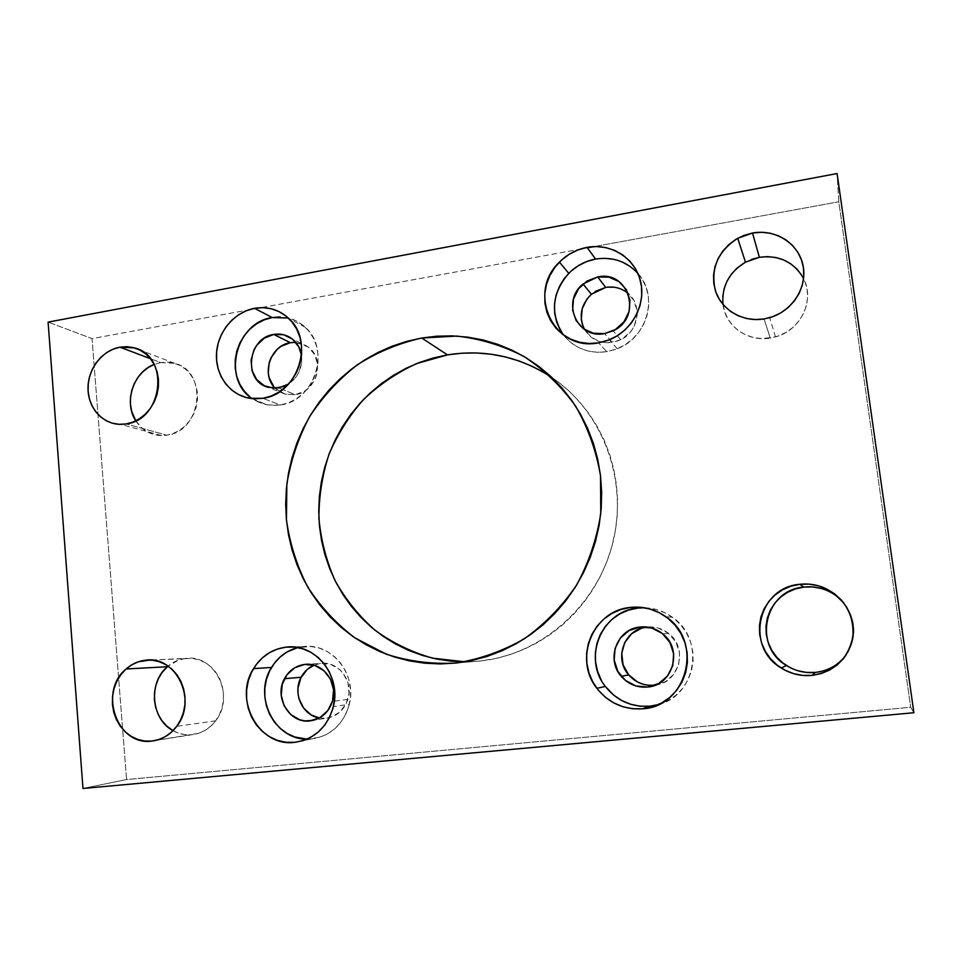 <?xml version="1.0" encoding="UTF-8"?>
<svg xmlns="http://www.w3.org/2000/svg" width="962" height="962" viewBox="0 0 962 962"><rect width="100%" height="100%" fill="white"/><g stroke="black" fill="none" stroke-linecap="round" stroke-linejoin="round"><path stroke-width="0.72" stroke-dasharray="4.81 3.61" d="M551.887 377.489C602.549 411.483 628.619 480.074 612.77 542.977C597.077 605.892 541.51 654.569 480.471 660.978L456.18 663.034L480.471 660.978L495.202 658.609L509.716 654.737L523.845 649.386L537.445 642.592L550.384 634.415L562.505 624.939L573.689 614.261L583.826 602.477L592.784 589.706L600.48 576.082L606.818 561.748L611.748 546.861L615.199 531.565L617.147 516.029L617.568 500.408L616.462 484.872L613.852 469.588L609.764 454.713L604.256 440.404L597.39 426.791L589.237 414.009L579.894 402.2L569.468 391.462L558.068 381.902L545.815 373.605M349.314 704.28C343.47 724.434 330.892 735.99 311.592 738.948L302.705 740.728L311.592 738.948L307.034 739.129L319.913 737.241L327.753 733.802L334.836 728.763L340.849 722.306L345.574 714.694L348.821 706.216L350.445 697.209L350.396 688.046L348.689 679.064L345.37 670.622L340.596 663.046L334.548 656.649L327.465 651.647L319.637 648.232L311.363 646.536L297.787 647.558L302.958 646.62L292.532 646.957L302.958 646.62C331.265 642.231 357.371 674.146 349.314 704.28L333.369 706.625M252.2 398.641L267.292 404.93L280.363 404.99L262.879 398.304L280.363 404.99C314.514 401.118 331.156 349.687 305.447 327.429C300.505 322.763 294.781 319.612 288.263 318.001M563.359 334.884C574.338 348.352 588.804 353.944 606.769 351.695L598.556 342.857L606.769 351.695L617.255 348.749C647.402 337.758 658.886 295.719 637.878 273.388M185.51 658.453C179.064 659.247 173.256 661.796 168.073 666.101L178.872 659.956L185.51 658.453L149.856 660.04L192.292 658.417L198.942 659.824L205.231 662.662L210.894 666.798L215.716 672.101L219.504 678.354L222.114 685.317L223.437 692.736L223.412 700.3L222.054 707.719L219.396 714.706L215.548 720.983L210.666 726.31L204.942 730.471L198.617 733.309L155.447 740.487L191.907 734.727C201.491 733.597 209.415 728.956 215.68 720.803C235.714 696.151 214.682 653.463 185.51 658.453M173.028 730.675C178.956 733.982 185.245 735.341 191.907 734.727L185.101 734.667L178.451 733.128L173.028 730.675M160.69 362.566L154.185 364.43L160.69 362.566L150.457 358.706L160.69 362.566L167.268 362.109L173.725 363.071L179.822 365.404L185.317 369.023L189.995 373.809L193.663 379.569L196.188 386.075L197.45 393.097L197.414 400.336L196.08 407.527L193.494 414.369L189.742 420.61L185.005 426.01L179.449 430.339L173.292 433.441L166.787 435.197L126.142 423.941L166.787 435.197C202.068 431.433 208.429 371.055 174.507 363.287L160.69 362.566M135.786 420.827C142.027 430.315 150.673 435.233 161.712 435.594L166.787 435.197L160.173 435.545L153.716 434.487L147.667 432.058L142.256 428.367L135.786 420.827M722.955 304.413C725.204 325.974 747.606 342.147 770.261 338.071L764.068 318.951L770.261 338.071L778.426 335.954L786.074 332.347L792.928 327.393L798.701 321.272L803.162 314.213L806.144 306.517L807.527 298.473L807.25 290.392L805.326 282.6L801.851 275.409M584.547 329.509C590.884 339.526 600.156 343.831 612.361 342.424L604.581 333.598L612.361 342.424L620.706 339.718C638.552 331.553 642.82 305.291 628.246 293.518M275.252 388.239L284.884 394.059L295.286 394.697L278.764 387.914L295.286 394.697C316.847 392.243 325.793 358.898 308.117 346.909L295.791 342.376M304.629 664.441L320.767 663.395L313.949 665.199L320.767 663.395L306.902 664.297M319.348 717.977L325.962 718.241L313.059 720.394L325.962 718.241C336.748 716.618 344.047 710.329 347.883 699.35C353.968 681.252 338.323 660.726 320.767 663.395L330.712 664.393L339.574 669.42L343.169 673.232L347.967 682.719L349.002 693.47L346.116 703.811L339.754 712.157L330.904 717.207L325.962 718.241L319.348 717.977M655.447 685.076C679.509 682.623 688.407 648.075 668.746 633.513C662.301 628.451 655.062 626.298 647.041 627.056M301.503 355.231C302.705 367.352 298.4 376.972 288.576 384.066L296.019 377.032L298.809 372.414L301.707 362.061L301.503 355.231M838.78 201.779L837.096 173.533L838.78 201.779L910.689 707.274L126.575 779.533L92.039 338.6L587.385 247.835L92.039 338.6L48.1 322.114L92.039 338.6L126.575 779.533L82.972 788.467L126.575 779.533L910.689 707.274L913.9 712.734L910.689 707.274L838.78 201.779L594.227 246.585L838.78 201.779M642.76 684.138L648.376 685.245M654.088 685.245L664.91 681.902L673.568 674.59L678.715 664.441L679.545 653.006L675.949 642.063L668.47 633.297L658.309 628.042L647.005 627.056M595.322 291.366L591.389 294.24M582.479 324.831L584.655 329.701L591.726 337.614L601.442 342.087L606.854 342.797L617.748 340.993L622.811 338.552L631.18 331.048L634.162 326.274L637.133 315.584L637 310.101L633.549 299.904L626.37 292.027L621.705 289.346L616.57 287.65L605.675 287.422M790.151 667.628L798.207 670.827M815.367 672.414L823.821 670.73L831.757 667.448L838.84 662.698L844.816 656.661M846.163 654.881L849.422 649.566L852.488 641.69L853.895 633.345L853.583 624.867L851.574 616.582L847.943 608.814L843.722 602.873C856.42 619.901 857.226 637.229 846.163 654.881M836.471 596.007L829.088 591.462M825.336 589.826L820.983 588.395M751.298 259.5L745.466 262.181M722.751 296.633L722.979 304.581L724.807 312.277L728.162 319.432L732.936 325.757L738.936 331.012L745.947 335.017L753.703 337.578L761.916 338.612L775.492 336.904C800.6 330.471 815.211 300.228 803.595 278.547M273.713 386.52L277.14 389.959L285.642 394.276L295.286 394.697L304.581 391.149L308.646 388.023L314.815 379.653L316.678 374.747L317.604 364.418L314.742 354.762L308.549 347.246L304.473 344.661L295.202 342.352M560.269 330.207L565.476 337.47L572.077 343.518L579.809 348.112L588.395 351.082L597.498 352.296L606.769 351.695L615.872 349.29L624.422 345.178L632.094 339.502L638.576 332.491L643.614 324.398L647.017 315.572L648.641 306.337L648.412 297.066L646.356 288.119L642.556 279.858L637.169 272.607L630.411 266.618M622.546 262.145L613.888 259.343M604.773 258.309L595.55 259.067M249.976 396.945L256.698 401.358L264.201 404.244L272.186 405.471L280.363 404.99L288.408 402.825L295.995 399.026L302.85 393.759L308.682 387.217L313.263 379.653L316.414 371.356L318.001 362.674L317.977 353.932L316.33 345.49L313.143 337.662L308.549 330.76L302.705 325.048L295.875 320.743L288.311 318.013L280.315 316.931M658.465 704.557C696.524 695.418 705.35 638.768 672.246 617.135C663.84 611.195 654.569 608.068 644.444 607.78M649.723 706.228L659.162 704.352L668.025 700.637L675.973 695.225L682.695 688.311L687.902 680.17L691.413 671.115L693.073 661.531L692.808 651.767L690.656 642.219L686.688 633.261L681.072 625.252L674.037 618.482L665.86 613.215L656.866 609.655L647.402 607.924L637.83 608.08M601.394 680.338L605.314 686.435M267.292 404.93L249.471 398.256M161.712 435.594L120.827 424.374M284.884 394.059L268.097 387.277M347.883 699.35L332.419 701.466M668.746 633.513L662.517 633.681M308.117 346.909L291.979 338.744M620.706 339.718L613.179 330.784M775.492 336.904L769.636 317.688M174.507 363.287L134.452 347.883M215.68 720.803L176.731 726.346M617.255 348.749L609.355 339.802M305.447 327.429L288.708 318.422M672.246 617.135L665.932 616.762"/><path stroke-width="1.44" d="M551.887 377.489C519.66 356.529 484.848 349.002 447.462 354.882L416.558 363.612C396.921 372.655 379.208 384.668 363.42 399.627C349.05 416.005 337.566 434.247 328.98 454.353C322.234 475.156 318.879 496.476 318.903 518.302C320.923 540.007 326.298 560.774 335.041 580.603C345.611 599.482 358.97 616.065 375.132 630.351C392.616 642.977 411.808 652.26 432.696 658.188L464.983 661.82L450.901 661.147L436.375 658.982L422.186 655.35L408.489 650.312L395.394 643.915L383.044 636.243L371.524 627.38L360.954 617.4L351.407 606.433L342.965 594.564L335.714 581.914L329.689 568.602L324.952 554.761L321.536 540.5L319.456 525.973L318.735 511.279L319.36 496.572L321.344 481.962L324.651 467.604L329.269 453.595L335.137 440.067L342.219 427.152L350.445 414.947L359.752 403.571L370.057 393.133L381.277 383.718L393.314 375.42L406.06 368.314L419.42 362.494L433.261 357.996L447.462 354.882L421.777 338.023L447.462 354.882L461.904 353.198L476.443 352.958L490.945 354.196L505.266 356.89L519.276 361.051L532.84 366.63L545.815 373.605M456.18 663.034C432.118 664.357 408.79 661.399 386.219 654.16L355.05 637.974C336.255 623.761 320.442 606.709 307.624 586.832C296.813 565.752 289.742 543.398 286.423 519.757L286.844 484.151C290.74 460.497 298.28 438.071 309.463 416.883C322.559 396.849 338.48 379.509 357.215 364.887C377.248 352.152 398.761 343.206 421.777 338.023L406.77 341.378L392.147 346.188L378.054 352.417L364.586 359.98L351.876 368.819L340.019 378.836L329.136 389.935L319.3 402.008L310.606 414.959L303.126 428.679L296.909 443.025L292.027 457.876L288.504 473.112L286.387 488.588L285.69 504.184L286.423 519.757L288.576 535.161L292.147 550.276L297.114 564.959L303.427 579.076L311.051 592.484L319.925 605.074L329.966 616.726L341.113 627.308L353.246 636.736L366.281 644.877L380.086 651.683L394.552 657.034L409.535 660.906L424.903 663.215L440.5 663.924L456.18 663.034L471.777 660.533L487.145 656.409L502.116 650.721L516.534 643.494L530.254 634.8L543.121 624.723L554.99 613.347L565.752 600.805L575.276 587.217L583.453 572.703L590.199 557.443L595.442 541.594L599.122 525.312L601.202 508.766L601.659 492.159L600.504 475.637L597.751 459.379L593.434 443.566L587.602 428.355L580.327 413.9L571.705 400.348L561.808 387.818L550.781 376.443L538.708 366.33L525.745 357.551L512.024 350.192L497.679 344.312L482.864 339.947L467.712 337.133L452.393 335.882L437.025 336.183L421.777 338.023L456.782 336.075C480.254 338.696 502.597 345.478 523.833 356.409C543.903 369.6 561.147 386.135 575.565 406.036C587.914 427.489 596.236 450.685 600.504 475.637L600.769 513.516C596.837 538.828 588.756 562.722 576.527 585.197C562.157 606.252 544.805 624.097 524.47 638.696C502.898 651.058 480.134 659.162 456.18 663.034M297.787 647.558C286.64 650.565 277.898 657.19 271.537 667.436C252.91 695.815 274.278 739.826 307.046 739.129L294.877 737.012L287.121 733.453L280.158 728.342L274.254 721.885L269.637 714.333L266.462 705.964L264.839 697.101L264.851 688.095L266.462 679.256L269.637 670.923L274.242 663.419L280.122 657.022L287.037 651.971L297.787 647.558M285.81 647.173L292.532 646.957L285.81 647.173L277.369 649.061L269.456 652.681L262.337 657.888L256.301 664.489L251.563 672.222L248.304 680.795L246.633 689.91L246.609 699.194L248.256 708.321L251.515 716.943L256.253 724.735L262.301 731.397L269.444 736.664L277.405 740.343L285.894 742.267L294.576 742.351C259.127 747.27 233.105 699.554 253.523 668.626C261.291 656.264 272.054 649.109 285.81 647.173C314.887 642.652 341.678 675.564 333.369 706.625C327.345 727.404 314.406 739.309 294.576 742.351L303.114 740.596L311.183 737.06L318.458 731.866L324.651 725.216L329.521 717.363L332.852 708.621L334.535 699.35L334.499 689.886L332.744 680.627L329.353 671.921L324.447 664.117L318.242 657.515L310.979 652.356L302.934 648.845L294.444 647.101L285.81 647.173M302.705 740.728L294.576 742.351L302.705 740.728M644.444 607.78L637.83 608.08C601.671 610.894 582.226 657.888 605.314 686.435C616.75 700.733 631.553 707.335 649.723 706.228L642.664 708.79C623.917 709.92 608.657 703.102 596.885 688.323C573.099 658.838 593.157 610.329 630.447 607.419L637.83 608.08L630.447 607.419L620.851 609.499L611.88 613.431L603.871 619.035L597.125 626.106L591.883 634.391L588.347 643.554L586.652 653.258L586.844 663.155L588.936 672.871L592.845 682.034L598.436 690.295L605.507 697.354L613.792 702.909L622.979 706.769L632.731 708.753L642.664 708.79L652.392 706.854L661.543 703.018L669.756 697.426L676.683 690.283L682.07 681.878L685.69 672.534L687.397 662.626L687.145 652.537L684.92 642.676L680.831 633.417L675.035 625.144L667.772 618.157L659.343 612.722L650.072 609.042L640.307 607.262L630.447 607.419C643.301 606.096 655.134 609.211 665.932 616.762C703.799 641.329 687.313 706.721 642.664 708.79L649.723 706.228L658.465 704.557M288.263 318.001L272.186 317.556L254.593 308.321C267.64 306.205 279.016 309.572 288.708 318.422C315.079 341.269 297.931 394.264 262.879 398.304L271.14 396.055L278.932 392.135L285.967 386.7L291.967 379.954L296.669 372.162L299.916 363.624L301.563 354.677L301.539 345.683L299.867 336.989L296.609 328.932L291.883 321.837L285.906 315.969L278.896 311.556L271.14 308.754L262.927 307.66L254.593 308.321L246.44 310.678L238.78 314.658L231.89 320.105L226.046 326.791L221.452 334.463L218.278 342.857L216.642 351.635L216.618 360.485L218.194 369.059L221.32 377.044L225.878 384.139L231.722 390.067L238.612 394.6L246.296 397.559L254.497 398.809L262.879 398.304L249.471 398.256C229.557 394.805 215.163 374.964 216.51 353.379C217.713 331.794 234.379 311.965 254.593 308.321L272.186 317.556C235.63 322.426 221.597 379.196 252.2 398.641M637.878 273.388C626.527 261.291 612.421 256.517 595.55 259.067L587.048 247.366C610.726 242.881 634.884 257.852 640.488 281.036C646.332 304.136 632.214 330.7 609.355 339.802L598.556 342.857L607.924 340.368L616.738 336.099L624.639 330.243L631.337 322.991L636.531 314.646L640.043 305.519L641.714 295.995L641.486 286.435L639.369 277.212L635.461 268.699L629.906 261.231L622.943 255.074L614.85 250.481L605.928 247.607L596.536 246.561L587.048 247.366L577.801 249.988L569.155 254.329L561.435 260.185L554.918 267.364L549.855 275.577L546.428 284.524L544.769 293.867L544.937 303.258L546.921 312.349L550.661 320.791L556.024 328.27L562.818 334.487L570.779 339.213L579.617 342.256L588.997 343.494L598.556 342.857C554.088 352.104 526.154 293.001 559.427 262.133C567.183 254.353 576.394 249.435 587.048 247.366L595.55 259.067C585.209 261.051 576.274 265.801 568.746 273.328C551.779 293.302 549.987 313.828 563.359 334.884M168.073 666.101L167.352 666.726C148.004 682.683 151.13 719.263 173.028 730.675L166.63 725.985L161.905 720.646L158.213 714.405L155.7 707.491L154.437 700.168L154.497 692.712L155.856 685.401L158.465 678.511L162.229 672.306L168.073 666.101M145.19 660.245L149.856 660.04L138.215 661.832L131.65 664.886L125.733 669.312L120.707 674.903L116.727 681.469L113.973 688.768L112.518 696.512L112.446 704.412L113.732 712.169L116.366 719.504L120.214 726.118L125.168 731.781L131.024 736.255L137.566 739.369L144.553 741.005L151.707 741.077C117.075 746.223 98.064 691.558 126.082 668.987C131.71 664.045 138.071 661.134 145.19 660.245C175.842 654.954 197.859 700.228 176.731 726.346C170.118 734.992 161.772 739.898 151.707 741.077L158.754 739.586L165.416 736.591L171.44 732.178L176.587 726.538L180.652 719.889L183.465 712.481L184.92 704.617L184.969 696.596L183.598 688.732L180.868 681.349L176.9 674.711L171.837 669.095L165.897 664.706L159.295 661.7L152.309 660.197L145.19 660.245M155.447 740.487L151.707 741.077L155.447 740.487M154.185 364.43C133.321 372.041 123.449 402.332 135.786 420.827L131.662 411.315L130.459 404.377L130.519 397.234L131.854 390.151L134.391 383.405L138.059 377.236L142.713 371.885L148.172 367.544L154.185 364.43M119.949 347.174L150.457 358.706L119.949 347.174L113.191 349.134L106.818 352.477L101.082 357.082L96.188 362.746L92.328 369.276L89.646 376.419L88.227 383.91L88.143 391.462L89.382 398.785L91.919 405.615L95.647 411.688L100.433 416.774L106.109 420.671L112.446 423.22L119.204 424.326L126.142 423.941L120.815 424.374C102.898 424.434 88.083 408.08 88.011 388.576C87.746 369.083 102.176 350.288 119.949 347.174L134.452 347.883C170.021 355.988 163.191 419.877 126.142 423.941L132.972 422.065L139.442 418.759L145.286 414.165L150.276 408.453L154.221 401.839L156.962 394.588L158.393 386.989L158.441 379.329L157.131 371.909L154.497 365.031L150.661 358.958L145.767 353.92L140.019 350.108L133.634 347.667L126.852 346.669L119.949 347.174M820.983 588.395L812.457 586.928L803.859 587.085C764.574 589.874 752.128 645.694 786.447 665.512C795.309 671.019 804.953 673.328 815.367 672.414L812.06 675.396C800.937 676.358 790.656 673.905 781.204 668.001C744.624 646.837 757.912 587.301 799.795 584.307L803.859 587.085L795.502 588.876L787.71 592.219L780.771 596.981L774.939 602.97L770.43 609.98L767.423 617.724L766.017 625.925L766.281 634.271L768.193 642.448L771.692 650.156L776.647 657.082L782.876 662.986L790.151 667.628M801.851 275.409L796.945 269.083L790.812 263.877L783.693 259.968L775.877 257.527L767.664 256.626L759.367 257.299L752.512 233.032C775.336 228.752 798.616 243.434 803.017 265.356C807.695 287.217 792.267 311.303 769.636 317.688L764.068 318.951L772.763 316.666L780.916 312.806L788.215 307.491L794.359 300.95L799.121 293.422L802.296 285.209L803.775 276.635L803.474 268.037L801.43 259.752L797.726 252.104L792.508 245.394L785.978 239.875L778.402 235.762L770.081 233.201L761.339 232.287L752.512 233.032L743.927 235.425L735.906 239.346L728.775 244.661L722.763 251.142L718.121 258.562L715.006 266.63L713.551 275.048L713.792 283.513L715.728 291.69L719.287 299.278L724.362 306L730.735 311.568L738.191 315.789L746.452 318.494L755.182 319.564L764.068 318.951C742.772 322.51 721.524 310.029 715.415 290.764C710.293 268.831 717.736 251.347 737.722 238.299L752.512 233.032L759.367 257.299L745.466 262.181C729.124 272.186 721.632 286.255 722.955 304.413M628.246 293.518C621.777 288.131 614.249 286.099 605.675 287.422L597.715 276.948C629.004 269.769 642.953 317.46 613.179 330.784L604.581 333.598C577.08 339.43 560.834 301.491 583.02 283.994L597.715 276.948L605.675 287.422L591.389 294.24C580.747 304.798 578.463 316.558 584.547 329.509M295.791 342.376L290.344 342.688L273.761 334.439L264.31 338.167L256.698 345.37L253.944 349.94L251.082 360.173L252.032 370.562L256.662 379.545L264.285 385.75L273.773 388.227L283.67 386.58L288.576 384.066L278.764 387.914L268.097 387.277C242.893 381.084 247.607 337.746 273.761 334.439L290.344 342.688C270.418 345.298 260.666 374.711 275.252 388.239M647.041 627.056L647.005 627.056C624.771 628.643 613.455 658.261 628.715 674.891C635.521 682.503 643.987 685.954 654.088 685.245L647.402 687.048C636.988 687.782 628.282 684.21 621.26 676.358C605.555 659.198 617.219 628.655 640.127 627.02L647.005 627.056L640.127 627.02C648.412 626.226 655.868 628.451 662.517 633.681C683.333 649.073 672.967 685.714 647.402 687.048L655.447 685.076M313.949 665.199C308.393 667.652 304.124 671.668 301.142 677.26C292.316 692.905 302.308 715.5 319.348 717.977L311.375 715.031L303.667 708.188L298.978 698.725L298.004 693.446L297.992 688.071L300.841 677.837L307.118 669.564L313.949 665.199M309.908 720.911C289.574 723.821 273.785 697.306 284.475 678.703C289.045 670.454 295.767 665.692 304.629 664.441C322.643 661.688 338.696 682.828 332.419 701.466C328.475 712.782 320.971 719.263 309.908 720.911L313.059 720.394L304.75 720.887L299.687 719.768L290.668 714.501L284.187 705.928L281.229 695.37L282.215 684.415L287.001 674.699L294.865 667.688L304.629 664.441L314.839 665.463L323.929 670.646L330.519 679.196L333.561 689.826L332.587 700.901L327.741 710.714L319.769 717.748L309.908 720.911M306.902 664.297L304.629 664.441M273.761 334.439C280.483 333.345 286.556 334.776 291.979 338.744C297.186 342.809 300.36 348.304 301.503 355.231L298.773 346.801L292.412 339.081L283.634 334.752L273.761 334.439M837.096 173.533L48.1 322.114L82.972 788.467L913.9 712.734L837.096 173.533L913.9 712.734L82.972 788.467L48.1 322.114L837.096 173.533M587.385 247.835L594.227 246.585L587.385 247.835M829.088 591.462L825.336 589.826C818.361 587.181 811.194 586.279 803.859 587.085L799.795 584.307L790.884 586.219L782.575 589.79L775.168 594.877L768.951 601.274L764.153 608.742L760.942 617.003L759.439 625.757L759.715 634.655L761.748 643.386L765.475 651.611L770.754 659.018L777.404 665.319L785.16 670.273L793.746 673.689L802.825 675.42L812.06 675.396L821.079 673.604L829.545 670.105L837.108 665.031L843.482 658.585L848.412 650.997L851.683 642.592L853.186 633.681L852.861 624.627L850.709 615.776L846.837 607.479L841.389 600.06L834.583 593.819L826.707 588.96L818.061 585.702L808.97 584.126L799.795 584.307C807.623 583.429 815.259 584.403 822.714 587.217C843.89 597.017 853.967 613.299 852.969 636.062C848.58 658.405 834.944 671.512 812.06 675.396L815.367 672.414C828.246 670.887 838.515 665.043 846.163 654.881L844.816 656.661M647.005 627.056L641.462 628.234L631.649 633.705L624.723 642.544L621.705 653.426L623.051 664.718L628.571 674.735L637.457 681.95L642.76 684.138M648.376 685.245L654.088 685.245M605.675 287.422L595.322 291.366M583.02 283.994L591.389 294.24L587.073 298.857L582.154 308.754L581.313 319.576L582.479 324.831M798.207 670.827L806.721 672.438L815.367 672.414M822.714 587.217L825.348 589.826C832.575 592.652 838.708 597.005 843.722 602.885L836.471 596.007M803.595 278.547C793.987 261.953 779.244 254.87 759.367 257.299L751.298 259.5M737.722 238.299L745.466 262.181L737.048 268.109L731.409 274.182L727.044 281.144L724.121 288.72L722.751 296.633M295.202 342.352L290.344 342.688L281.132 346.308L277.116 349.434L271.043 357.744L269.192 362.602L268.254 372.811L269.192 377.789L273.713 386.52M630.411 266.618L622.546 262.145M613.888 259.343L604.773 258.309M595.55 259.067L586.579 261.592L578.186 265.777L570.694 271.452L564.369 278.391L559.463 286.351L556.132 295.021L554.521 304.088L554.689 313.191L556.625 322.017L560.269 330.207M597.715 276.948L608.934 277.152L619.023 281.638L626.406 289.742L629.954 300.24L629.1 311.52L623.953 321.837L615.343 329.581L604.581 333.598L593.35 333.261L583.345 328.667L576.082 320.538L572.63 310.113L573.508 298.954L578.571 288.744L587.06 281.024L597.715 276.948M280.315 316.931L272.186 317.556L264.237 319.841L256.77 323.689L250.072 328.968L244.384 335.449L239.911 342.905L236.82 351.058L235.245 359.584L235.221 368.181L236.772 376.515L239.827 384.283L244.288 391.185L249.976 396.945M637.83 608.08L628.523 610.1L619.829 613.9L612.06 619.324L605.519 626.178L600.444 634.198L597.017 643.073L595.37 652.476L595.574 662.06L597.594 671.476L601.394 680.338M596.885 688.323L605.314 686.435L613.684 695.165L621.729 700.552L630.639 704.28L640.091 706.204L649.723 706.228M640.127 627.02L651.779 628.03L662.253 633.453L669.949 642.508L673.653 653.787L672.799 665.584L667.484 676.07L658.561 683.597L647.402 687.048L635.738 685.906L625.336 680.362L617.784 671.296L614.177 660.088L615.067 648.436L620.286 638.071L629.076 630.543L640.127 627.02M271.537 667.436L253.523 668.626M568.746 273.328L559.427 262.133M167.352 666.726L126.082 668.987M786.447 665.512L781.204 668.001M628.715 674.891L621.26 676.358M301.142 677.26L284.475 678.703"/></g></svg>
